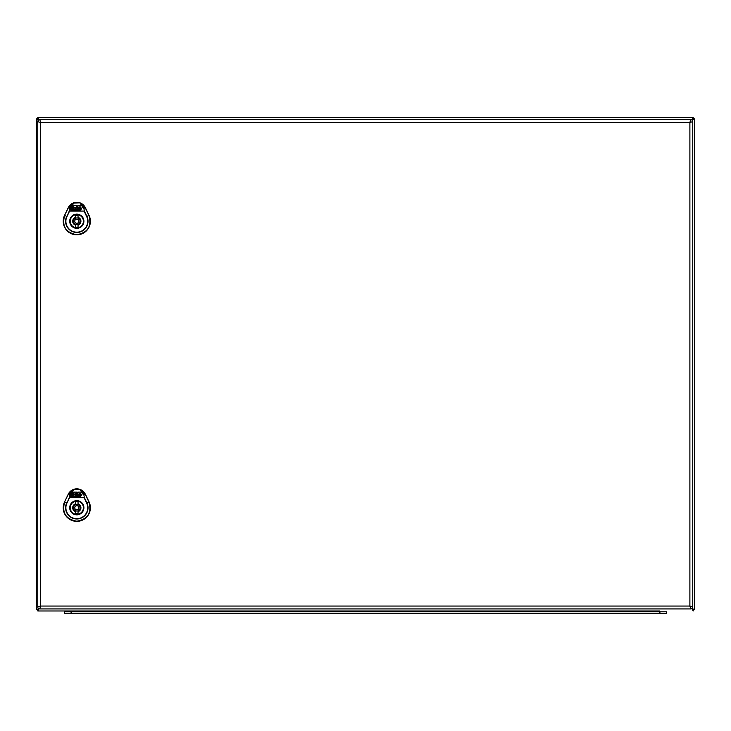 <?xml version="1.0" encoding="UTF-8"?>
<svg xmlns="http://www.w3.org/2000/svg" width="731" height="731" viewBox="0 0 731 731"><rect width="100%" height="100%" fill="white"/><g stroke="black" fill="none" stroke-linecap="round" stroke-linejoin="round"><path stroke-width="1.1" d="M76.81 214.658A6.579 6.579 0 0 0 70.231 221.237A6.579 6.579 0 0 0 76.81 227.816A6.579 6.579 0 0 0 83.389 221.237A6.579 6.579 0 0 0 76.81 214.658M78.043 217.308L78.043 215.362A6.003 6.003 0 0 0 75.576 215.362L75.576 217.308A4.112 4.112 0 0 0 75.576 225.157L75.576 227.113A6.003 6.003 0 0 0 78.043 227.113L78.043 225.157A4.112 4.112 0 0 0 78.043 217.308M76.81 223.293A2.056 2.056 0 0 0 78.866 221.237A2.056 2.056 0 0 0 76.81 219.181A2.056 2.056 0 0 0 74.754 221.237A2.056 2.056 0 0 0 76.81 223.293M89.054 215.38L89.036 215.389C92.024 226.308 87.948 232.787 76.81 234.825C65.671 232.787 61.587 226.308 64.575 215.389L68.275 207.677L69.719 208.372L69.527 211.186L66.96 216.531L69.262 211.058L84.348 211.058L86.916 216.403A11.212 11.212 0 0 1 76.81 232.467A11.212 11.212 0 0 1 66.695 216.403L64.684 215.435C61.724 226.263 65.763 232.686 76.81 234.697C87.848 232.686 91.887 226.263 88.926 215.435L85.225 207.732L79.843 202.935C81.927 203.876 83.279 205.685 83.891 208.372L84.348 211.058L83.891 208.372L85.335 207.677L89.036 215.389L85.363 207.668A9.485 9.485 0 0 0 68.257 207.668L64.556 215.38A13.587 13.587 0 0 0 76.81 234.843A13.587 13.587 0 0 0 89.054 215.38L86.651 216.531L84.083 211.076L69.527 211.076L69.719 208.372C70.258 205.822 71.611 204.013 73.776 202.935L79.88 202.825L83.636 208.39M69.984 208.39L73.868 203.099L79.88 202.825L85.363 207.668M68.257 207.668L73.868 203.099L68.385 207.732L64.556 215.38M83.489 221.237A6.68 6.68 0 0 1 73.466 227.021A6.68 6.68 0 0 1 73.466 215.444A6.68 6.68 0 0 1 83.489 221.237A6.68 6.68 0 0 0 73.466 215.444A6.68 6.68 0 0 0 73.466 227.021A6.68 6.68 0 0 0 83.489 221.237M76.837 208.819L77.587 209.093L79.259 206.891L80.775 206.891L80.739 208.545L78.838 208.819L81.36 209.093L82.402 206.763L81.634 205.594L78.281 205.594L76.837 208.819M79.88 208.061L79.798 207.586L79.176 208.061L79.88 208.061M71.437 209.176L72.46 206.882L73.566 206.882L72.698 208.819L73.612 209.075L73.292 209.788L71.83 209.788L71.437 209.176M73.712 206.553L72.607 206.553L72.844 206.023L73.95 206.023L73.712 206.553M72.168 205.877L70.158 209.212L70.916 210.382L79.259 210.391L80.83 209.788L78.016 209.788L77.577 209.112L77.285 209.788L74.123 209.788L73.667 209.075L74.361 207.513L76.527 207.047L77.175 205.594L73.292 205.594L71.154 206.974M75.293 207.805L75.019 209.093L76.17 207.851L75.293 207.805M76.81 501.174A6.579 6.579 0 0 0 70.231 507.753A6.579 6.579 0 0 0 76.81 514.332A6.579 6.579 0 0 0 83.389 507.753A6.579 6.579 0 0 0 76.81 501.174M78.043 503.823L78.043 501.877A6.003 6.003 0 0 0 75.576 501.877L75.576 503.823A4.112 4.112 0 0 0 75.576 511.673L75.576 513.628A6.003 6.003 0 0 0 78.043 513.628L78.043 511.673A4.112 4.112 0 0 0 78.043 503.823M76.81 509.809A2.056 2.056 0 0 0 78.866 507.753A2.056 2.056 0 0 0 76.81 505.697A2.056 2.056 0 0 0 74.754 507.753A2.056 2.056 0 0 0 76.81 509.809M89.054 501.895L89.036 501.905C92.024 512.824 87.948 519.302 76.81 521.34C65.671 519.302 61.587 512.824 64.575 501.905L68.275 494.193L69.719 494.887L69.527 497.701L66.96 503.047L69.262 497.573L84.348 497.573L86.916 502.919A11.212 11.212 0 0 1 76.81 518.983A11.212 11.212 0 0 1 66.695 502.919L64.684 501.95C61.724 512.778 65.763 519.202 76.81 521.212C87.848 519.202 91.887 512.778 88.926 501.95L85.225 494.247L79.843 489.45C81.927 490.391 83.279 492.201 83.891 494.887L84.348 497.573L83.891 494.887L85.335 494.193A9.485 9.485 0 0 0 68.257 494.183L64.556 501.895A13.587 13.587 0 0 0 76.81 521.358A13.587 13.587 0 0 0 89.054 501.895L85.363 494.183L89.036 501.905L86.651 503.047L84.083 497.592L69.527 497.592L69.719 494.887C70.258 492.338 71.611 490.528 73.776 489.45L79.88 489.341L83.636 494.905M69.984 494.905L73.868 489.615L79.88 489.341L85.363 494.183M68.275 494.193L73.868 489.615L68.385 494.247L64.556 501.895M83.489 507.753A6.68 6.68 0 0 1 73.466 513.537A6.68 6.68 0 0 1 73.466 501.959A6.68 6.68 0 0 1 83.489 507.753A6.68 6.68 0 0 0 73.466 501.959A6.68 6.68 0 0 0 73.466 513.537A6.68 6.68 0 0 0 83.489 507.753M76.837 495.335L77.587 495.609L79.259 493.407L80.775 493.407L80.739 495.061L78.838 495.335L81.36 495.609L82.402 493.279L81.634 492.109L78.281 492.109L76.837 495.335M79.88 494.576L79.798 494.101L79.176 494.576L79.88 494.576M71.437 495.691L72.46 493.398L73.566 493.398L72.698 495.335L73.612 495.591L73.292 496.303L71.83 496.303L71.437 495.691M73.712 493.069L72.607 493.069L72.844 492.539L73.95 492.539L73.712 493.069M72.168 492.392L70.158 495.728L70.916 496.897L79.259 496.906L80.83 496.303L78.016 496.303L77.577 495.627L77.285 496.303L74.123 496.303L73.667 495.591L74.361 494.028L76.527 493.562L77.175 492.109L73.292 492.109L71.154 493.489M75.293 494.32L75.019 495.609L76.17 494.366L75.293 494.32M692.769 121.666L692.769 606.867A2.056 2.056 0 0 1 690.713 608.923L39.803 608.923L40.625 606.045L689.89 606.045L692.769 606.867A2.056 2.056 0 0 1 690.713 608.923L689.89 606.045L689.89 122.488L692.769 121.666A2.056 2.056 0 0 0 690.713 119.61A2.056 2.056 0 0 1 692.769 121.666M37.747 606.867L37.747 121.666L40.625 122.488L39.803 119.61L690.713 119.61L689.89 122.488L40.625 122.488L40.625 606.045L37.747 606.867A2.056 2.056 0 0 0 39.803 608.923A2.056 2.056 0 0 1 37.747 606.867M37.747 121.666A2.056 2.056 0 0 1 39.803 119.61A2.056 2.056 0 0 0 37.747 121.666M82.192 611.719A2.467 2.467 0 0 0 82.082 610.979A2.467 2.467 0 0 1 82.192 611.719A2.467 2.467 0 0 0 82.082 610.979M42.672 610.979L77.367 610.979A2.467 2.467 0 0 0 77.258 611.719L77.258 611.719A2.467 2.467 0 0 1 77.367 610.979A2.467 2.467 0 0 0 77.258 611.719L653.742 611.719A2.467 2.467 0 0 0 653.633 610.979A2.467 2.467 0 0 1 653.742 611.719A2.467 2.467 0 0 0 653.633 610.979L657.032 610.979M648.918 610.979A2.467 2.467 0 0 0 648.808 611.719A2.467 2.467 0 0 1 648.918 610.979A2.467 2.467 0 0 0 648.808 611.719M666.489 613.446L64.511 613.446L64.511 611.801L666.489 611.801L666.489 613.446L666.489 611.801M64.511 613.446L64.511 611.801M39.045 119.756L37.784 117.554L693.216 117.554L691.846 119.948M692.083 120.14L694.45 118.787L693.216 118.787L691.965 120.039L693.216 118.787L691.965 120.039L693.216 118.787L691.965 120.039L693.216 118.787L693.216 117.554L37.784 117.554L37.784 118.787L38.844 119.847L37.784 118.787L38.844 119.847L37.784 118.787L38.844 119.847L37.784 118.787L36.55 118.787L38.624 119.975M38.844 608.685L37.784 609.745L38.844 608.685M38.624 608.558L36.55 609.745L37.784 609.745L37.784 610.979L39.045 608.777M36.55 609.745L36.55 118.787M691.846 608.585L693.216 610.979L693.216 609.745L691.965 608.494L693.216 609.745L691.965 608.494L693.216 609.745L694.45 609.745L694.45 118.787L694.45 609.745L692.083 608.393M659.499 610.979L37.784 610.979M403.74 610.979L406.208 610.979M324.792 610.979L327.26 610.979M245.844 610.979L248.312 610.979M166.896 610.979L169.364 610.979M71.501 610.979L73.968 610.979M87.948 610.979L90.416 610.979M691.965 608.494L693.216 609.745L691.965 608.494M76.81 217.948A3.289 3.289 0 0 0 73.52 221.237A3.289 3.289 0 0 0 76.81 224.527A3.289 3.289 0 0 0 80.099 221.237A3.289 3.289 0 0 0 76.81 217.948M66.96 216.531A10.919 10.919 0 0 0 76.81 232.175A10.919 10.919 0 0 0 86.651 216.531M83.901 221.237A7.091 7.091 0 0 1 73.264 227.378A7.091 7.091 0 0 1 73.264 215.088A7.091 7.091 0 0 1 83.901 221.237M76.81 504.463A3.289 3.289 0 0 0 73.52 507.753A3.289 3.289 0 0 0 76.81 511.042A3.289 3.289 0 0 0 80.099 507.753A3.289 3.289 0 0 0 76.81 504.463M66.96 503.047A10.919 10.919 0 0 0 76.81 518.69A10.919 10.919 0 0 0 86.651 503.047M83.901 507.753A7.091 7.091 0 0 1 73.264 513.893A7.091 7.091 0 0 1 73.264 501.603A7.091 7.091 0 0 1 83.901 507.753M85.481 610.979L85.481 611.801M645.519 610.979L645.519 611.801M659.91 613.446L659.91 611.801M71.09 613.446L71.09 611.801"/></g></svg>
